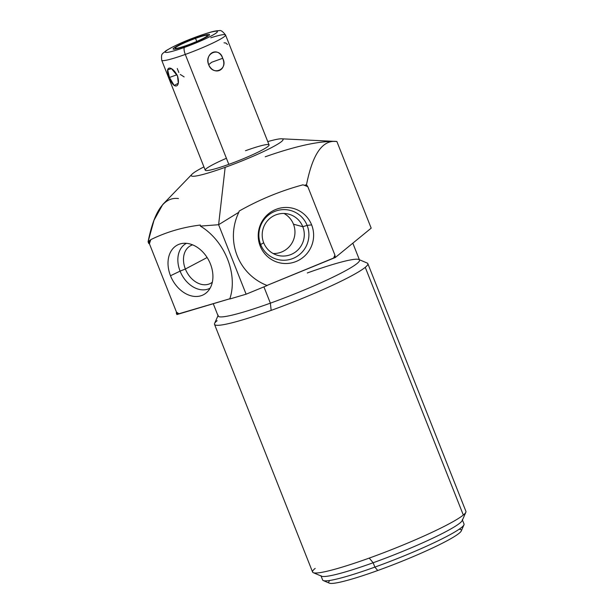 <?xml version="1.0" encoding="UTF-8"?>
<svg xmlns="http://www.w3.org/2000/svg" width="614" height="614" viewBox="0 0 614 614"><rect width="100%" height="100%" fill="white"/><g stroke="black" fill="none" stroke-linecap="round" stroke-linejoin="round"><path stroke-width="0.92" d="M191.929 174.307A49.381 4.927 -21.6 0 0 225.161 167.346L218.607 224.716L200.387 226.106L200.364 225.046C182.78 227.195 166.279 232.046 150.844 239.613L148.081 241.793L154.03 220.196L162.771 204.477L191.929 174.307A49.381 4.927 -21.6 0 1 203.932 166.885A49.381 4.927 -21.6 0 0 225.161 167.346A49.381 4.927 -21.6 0 0 277.551 144.252A49.381 4.927 -21.6 0 0 267.765 141.611A49.381 4.927 -21.6 0 1 281.596 138.802L336.035 141.443M245.485 150.722A34.33 3.423 158.4 0 1 267.988 146.431A34.33 3.423 158.4 0 1 228.815 164.36A34.33 3.423 158.4 0 1 205.229 170.178A34.33 3.423 158.4 0 1 226.412 158.282M178.459 198.552C161.712 196.357 153.162 216.558 148.081 241.793L149.44 243.819L176.471 312.112L176.333 313.148A53.456 39.281 -117.8 0 0 178.014 314.23L229.836 298.772L178.958 313.739A53.456 39.281 62.2 0 1 176.471 312.112L149.44 243.819A53.456 39.281 62.2 0 1 150.844 239.613C166.279 232.046 182.78 227.195 200.364 225.046L200.387 226.106L218.607 224.716L246.114 294.198L267.197 285.525L246.114 294.198L229.751 299.01A53.456 39.281 -117.8 0 0 200.387 226.106A53.456 39.281 -117.8 0 1 229.751 299.01L246.114 294.198L218.607 224.716L238.854 212.252A53.456 52.72 105.2 0 0 267.197 285.525A53.456 52.72 105.2 0 1 238.854 212.252L218.607 224.716L225.161 167.346A49.381 4.927 -21.6 0 0 281.596 138.802M170.5 275.747A28.06 20.623 -117.8 0 0 200.747 295.833A28.06 20.623 -117.8 0 0 210.433 263.997A28.06 20.623 -117.8 0 0 180.186 243.911A28.06 20.623 -117.8 0 0 170.5 275.747A28.06 20.623 -117.8 0 0 207.417 291.796A28.06 20.623 -117.8 0 0 210.433 263.997A28.06 20.623 -117.8 0 0 181.913 243.505A28.06 20.623 -117.8 0 0 170.5 275.747L180.094 271.127L170.5 275.747M176.333 313.148L176.893 314.568L178.958 313.739A53.456 39.281 62.2 0 1 176.471 312.112L176.333 313.148A53.456 39.281 -117.8 0 0 178.014 314.23L176.893 314.568L176.333 313.148M148.742 243.466L149.44 243.819A53.456 39.281 62.2 0 1 150.844 239.613L149.54 241.072A53.456 39.281 -117.8 0 0 148.742 243.466L148.081 241.793L149.54 241.072A53.456 39.281 -117.8 0 0 148.742 243.466M266.983 285.441L335.305 257.504L371.186 228.155L335.305 257.504L333.855 258.103A53.456 52.72 105.2 0 0 334.745 256.084L335.305 257.504L334.891 255.048A53.456 52.72 -74.8 0 1 333.602 258.034L333.855 258.103A53.456 52.72 105.2 0 0 334.745 256.084L334.891 255.048A53.456 52.72 -74.8 0 1 333.602 258.034L266.983 285.441M352.827 243.175L359.52 260.075A76.029 7.591 158.4 0 1 270.367 303.162L263.92 286.868L270.367 303.162A76.029 7.591 158.4 0 1 218.139 316.049L213.235 303.654M358.883 259.507L367.157 263.038A82.453 8.228 158.4 0 1 365.253 267.328A82.453 8.228 158.4 0 1 271.165 310.385L270.367 303.162A76.029 7.591 -21.6 0 0 358.883 259.507A76.029 7.591 -21.6 0 0 307.292 272.969M465.919 511.355A82.453 8.228 158.4 0 1 463.324 515.031L365.253 267.328A82.453 8.228 -21.6 0 0 367.847 263.652L465.919 511.355M217.118 320.692A82.453 8.228 -21.6 0 0 214.516 324.361A82.453 8.228 -21.6 0 0 271.165 310.385A82.453 8.228 -21.6 0 0 365.253 267.328L463.324 515.031A82.453 8.228 158.4 0 1 369.237 558.088A82.453 8.228 158.4 0 1 312.587 572.064L214.516 324.361M218.216 315.205A76.029 7.591 -21.6 0 0 270.367 303.162L271.165 310.385A82.453 8.228 158.4 0 1 214.601 323.44L218.216 315.205M463.324 515.031A82.453 8.228 -21.6 0 0 465.842 512.276L462.227 520.519A76.029 7.591 158.4 0 1 373.151 562.754L369.237 558.088A82.453 8.228 -21.6 0 0 463.324 515.031M315.189 568.387A82.453 8.228 -21.6 0 0 313.278 572.678A82.453 8.228 -21.6 0 0 369.237 558.088L373.151 562.754A76.029 7.591 158.4 0 1 321.559 576.208L313.278 572.678M329.848 580.453A71.324 7.115 -21.6 0 0 377.733 570.521L374.87 567.106A76.029 7.591 158.4 0 1 322.642 579.992L320.922 575.648A76.029 7.591 -21.6 0 0 373.151 562.754L374.87 567.106L377.733 570.521A71.324 7.115 158.4 0 1 329.334 583.146L323.279 580.56A76.029 7.591 -21.6 0 0 374.87 567.106A76.029 7.591 -21.6 0 0 463.946 524.87L461.298 530.895A71.324 7.115 158.4 0 1 377.733 570.521A71.324 7.115 -21.6 0 0 442.042 543.367A71.324 7.115 -21.6 0 0 459.08 529.283M464.023 524.018A76.029 7.591 158.4 0 1 374.87 567.106L373.151 562.754A76.029 7.591 -21.6 0 0 462.296 519.667L464.023 524.018M307.153 186.403A53.456 52.72 105.2 0 0 304.367 185.298L306.493 184.73L307.153 186.403A53.456 52.72 105.2 0 0 304.367 185.298L302.963 184.822A53.456 52.72 -74.8 0 1 307.852 186.756L306.493 184.73C311.574 159.502 320.124 139.294 336.871 141.489L371.186 228.155L336.871 141.489C320.124 139.294 311.574 159.502 306.493 184.73L304.367 185.298L302.963 184.822A53.456 52.72 -74.8 0 1 307.852 186.756L334.891 255.048L307.852 186.756L307.153 186.403M239.161 211.07L238.854 212.252L239.161 211.07C259.354 199.611 280.621 190.862 302.963 184.822C280.621 190.862 259.354 199.611 239.161 211.07M260.198 246.068A28.06 27.676 105.2 0 0 296.201 261.449A28.06 27.676 105.2 0 0 311.643 224.901A28.06 27.676 105.2 0 0 275.64 209.527A28.06 27.676 105.2 0 0 260.198 246.068A28.06 27.676 105.2 0 0 296.201 261.449A28.06 27.676 105.2 0 0 311.643 224.901L307.115 225.376A25.343 24.997 -74.8 0 1 293.17 258.379A25.343 24.997 -74.8 0 1 260.651 244.495L260.198 246.068L260.651 244.495A25.343 24.997 -74.8 0 1 274.596 211.485A25.343 24.997 -74.8 0 1 307.115 225.376L311.643 224.901A28.06 27.676 105.2 0 0 275.64 209.527A28.06 27.676 105.2 0 0 260.198 246.068M336.027 141.443L336.871 141.489C320.408 140.667 296.524 145.771 265.225 156.785M260.651 244.495L263.698 242.799A21.321 21.029 -74.8 0 1 275.433 215.038A21.321 21.029 -74.8 0 1 302.786 226.719L307.115 225.376A25.343 24.997 105.2 0 0 274.596 211.485A25.343 24.997 105.2 0 0 260.651 244.495A25.343 24.997 105.2 0 0 293.17 258.379A25.343 24.997 105.2 0 0 307.115 225.376L302.786 226.719A21.321 21.029 -74.8 0 1 291.051 254.488A21.321 21.029 -74.8 0 1 263.698 242.799L260.651 244.495M263.698 242.799A21.321 21.029 105.2 0 0 298.934 248.847A21.321 21.029 105.2 0 0 302.786 226.719L293.461 224.194A21.321 21.029 -74.8 0 1 273.153 253.528A21.321 21.029 105.2 0 0 293.461 224.194L302.786 226.719A21.321 21.029 105.2 0 0 267.55 220.679A21.321 21.029 105.2 0 0 263.698 242.799M284.006 213.472A21.321 21.029 -74.8 0 1 293.461 224.194A21.321 21.029 105.2 0 0 284.006 213.472M210.134 288.15A25.343 18.627 62.2 0 1 180.094 271.127A25.343 18.627 62.2 0 1 186.456 243.328A25.343 18.627 -117.8 0 0 180.094 271.127L185.374 269.016A21.321 15.665 62.2 0 1 192.619 244.863A21.321 15.665 -117.8 0 0 190.586 245.7A21.321 15.665 -117.8 0 0 185.374 269.016L180.094 271.127A25.343 18.627 -117.8 0 0 210.134 288.15M212.337 282.194A21.321 15.665 62.2 0 1 185.374 269.016A21.321 15.665 -117.8 0 0 210.502 283.399A21.321 15.665 -117.8 0 0 212.337 282.194M207.125 257.527L185.374 269.016L207.125 257.527M225.545 34.975A34.33 3.423 158.4 0 1 185.29 54.431A6.27 1.865 -109.8 0 1 184.515 47.385A28.06 2.801 -21.6 0 0 216.535 32.734A28.06 2.801 -21.6 0 0 198.145 36.241A28.06 2.801 -21.6 0 0 166.125 50.893A28.06 2.801 -21.6 0 0 184.515 47.385A6.27 1.865 70.2 0 0 185.29 54.431L228.815 164.36A34.33 3.423 158.4 0 1 205.229 170.178L161.712 60.249A34.33 3.423 -21.6 0 0 185.29 54.431A34.33 3.423 158.4 0 1 161.712 60.249C160.998 52.789 162.296 54.347 165.933 50.747C174.261 45.766 185.06 40.892 198.314 36.142A6.27 1.865 70.2 0 0 198.145 36.241A6.27 1.865 -109.8 0 1 198.314 36.142C210.832 31.774 215.982 30.539 219.144 30.7C220.541 29.894 222.675 31.314 225.545 34.975L269.07 144.904A34.33 3.423 158.4 0 1 228.815 164.36L185.29 54.431A34.33 3.423 -21.6 0 0 225.545 34.975A34.33 3.423 -21.6 0 0 210.809 37.784M222.69 58.292C218.4 46.357 204.708 52.627 208.676 64.708C214.125 76.42 227.825 70.15 222.69 58.292C219.566 46.288 203.794 53.502 208.676 64.708L211.661 62.267L222.69 58.292L211.661 62.267L208.676 64.708C212.904 76.504 228.677 69.29 222.69 58.292M169.464 77.464C173.255 89.805 181.122 88.309 177.515 75.929C171.697 64.516 163.831 66.013 169.464 77.464L174.161 85.461L178.321 83.243L177.515 75.929L171.467 68.645L167.653 69.866L169.464 77.464L176.993 74.755L169.464 77.464M184.515 47.385A28.06 2.801 158.4 0 1 166.125 50.893A28.06 2.801 158.4 0 1 198.145 36.241A28.06 2.801 158.4 0 1 216.535 32.734A28.06 2.801 158.4 0 1 184.515 47.385M195.536 38.375A17.322 1.727 -21.6 0 0 175.773 47.416A17.322 1.727 -21.6 0 0 187.124 45.252A17.322 1.727 -21.6 0 0 206.895 36.211A17.322 1.727 -21.6 0 0 195.536 38.375A17.322 1.727 -21.6 0 0 175.228 48.191A17.322 1.727 -21.6 0 0 187.124 45.252A17.322 1.727 -21.6 0 0 207.44 35.435A17.322 1.727 -21.6 0 0 195.536 38.375L196.756 41.437L195.536 38.375M184.146 76.896L180.278 74.471M178.82 72.475L177.254 68.53M224.026 42.819L225.822 42.995L227.449 44.492M196.089 37.922A19.594 1.957 -21.6 0 0 173.11 49.028A19.594 1.957 -21.6 0 0 186.572 45.705A19.594 1.957 -21.6 0 0 209.551 34.599A19.594 1.957 -21.6 0 0 196.089 37.922"/></g></svg>
